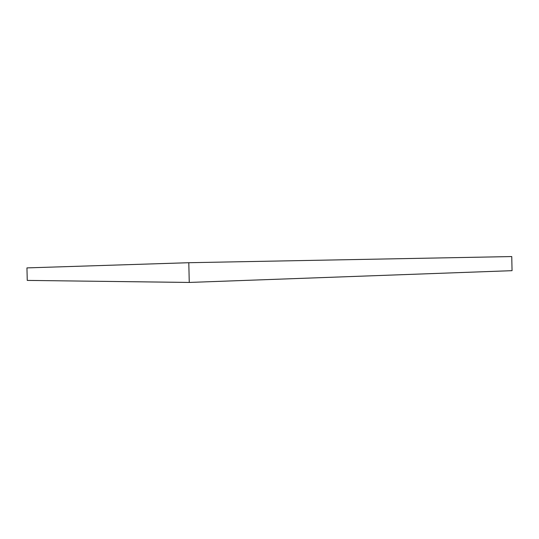 <?xml version="1.0" encoding="UTF-8"?>
<svg xmlns="http://www.w3.org/2000/svg" width="539" height="539" viewBox="0 0 539 539"><rect width="100%" height="100%" fill="white"/><g stroke="black" fill="none" stroke-linecap="round" stroke-linejoin="round"><path stroke-width="0.81" d="M189.256 282.443L27.253 280.408L26.95 267.896L188.798 262.715L189.256 282.443L512.05 270.672L511.754 256.557L188.798 262.715"/></g></svg>
